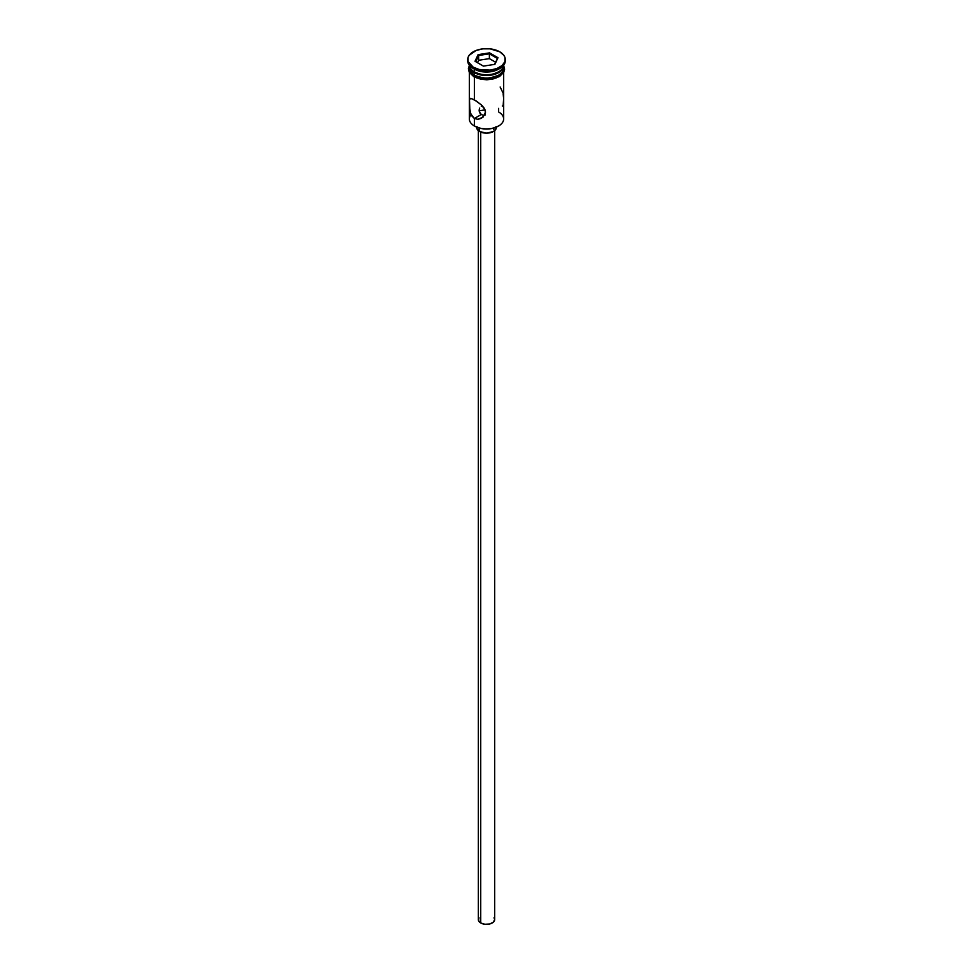 <?xml version="1.0" encoding="UTF-8"?>
<svg xmlns="http://www.w3.org/2000/svg" width="973" height="973" viewBox="0 0 973 973"><rect width="100%" height="100%" fill="white"/><g stroke="black" fill="none" stroke-linecap="round" stroke-linejoin="round"><path stroke-width="1.46" d="M498.626 108.368L498.626 111.968A17.149 9.9 180 0 1 498.626 125.967A17.149 9.9 180 0 1 474.374 125.967L474.836 126.235A16.492 9.523 0 0 0 498.164 126.235A16.492 9.523 0 0 0 498.395 126.101M481.307 106.312L482.462 105.875L481.307 106.312M479.689 108.088L479.288 109.244L479.689 108.088M479.19 109.852L479.154 110.472L479.19 109.852M479.275 111.664L481.307 114.498L479.689 112.795L479.154 110.472M480.723 132.073L480.723 922.963A8.161 4.719 0 0 0 489.626 923.985A8.161 4.719 0 0 0 494.661 919.631L493.287 922.258L489.626 923.985L484.907 924.265L480.723 922.963L480.723 132.073M479.567 128.144L479.567 131.501A9.803 5.656 0 0 0 490.246 132.729A9.803 5.656 0 0 0 496.303 127.499L495.549 129.664L493.433 131.501L486.5 133.167L479.567 131.501L479.567 128.144M469.862 110.496L469.485 99.769L470.713 98.309L476.113 100.9L481.55 105.06L484.384 108.368L485.551 112.065L483.107 117.088L477.962 119.338L474.374 118.499L470.713 113.768L469.485 107.042L469.485 99.769L470.713 98.309L474.374 99.83L474.374 77.025L474.374 99.83L481.55 105.06L485.235 110.18L485.235 113.926L481.526 118.244M469.351 72.501L469.351 118.974A17.149 9.9 0 0 0 474.374 125.967L474.374 118.499L481.307 114.498L474.374 118.499L474.374 125.967A17.149 9.9 0 0 0 493.068 128.12A17.149 9.9 0 0 0 503.649 118.974L503.649 72.501M467.721 59.499L467.721 60.825A18.779 10.849 0 0 0 473.219 68.499L473.219 67.161A18.779 10.849 180 0 1 467.721 59.499A18.779 10.849 180 0 1 479.312 49.477A18.779 10.849 180 0 1 499.781 51.824L490.161 48.857L482.839 48.857L476.065 50.474L469.144 55.339L468.074 57.383L468.074 61.615L473.219 67.161L479.312 69.509L490.161 70.129L496.935 68.511L502.117 65.519L504.926 61.615L504.926 57.383L503.856 55.339L499.781 51.824A18.779 10.849 180 0 1 505.279 59.499A18.779 10.849 180 0 1 493.688 69.509A18.779 10.849 180 0 1 473.219 67.161L473.219 68.499A18.779 10.849 0 0 0 493.688 70.847A18.779 10.849 0 0 0 505.279 60.825A18.779 10.849 0 0 0 505.242 60.156A18.779 10.849 180 0 1 499.781 68.499A18.779 10.849 180 0 1 473.219 68.499L474.374 69.168L474.374 71.832A17.149 9.9 0 0 0 492.703 74.057A17.149 9.9 0 0 0 503.637 65.276A17.149 9.9 180 0 1 498.626 71.832A17.149 9.9 180 0 1 474.374 71.832L475.067 72.233A16.164 9.341 0 0 0 497.933 72.233A16.164 9.341 0 0 0 498.273 72.026M499.173 68.828A17.149 9.9 180 0 1 474.374 69.168A17.149 9.9 0 0 0 498.626 69.156L499.781 68.499M474.374 71.832L475.067 72.233L474.374 71.832A17.149 9.9 180 0 1 469.363 65.276A17.149 9.9 180 0 0 469.351 65.629A17.149 9.9 180 0 0 474.374 72.634L483.155 75.335L493.068 74.775L500.754 71.126L503.321 67.563L503.637 65.264A17.149 9.9 180 0 1 503.649 65.629A17.149 9.9 180 0 1 493.068 74.775A17.149 9.9 180 0 1 474.374 72.634L474.374 75.298A17.149 9.9 0 0 0 493.068 77.439A17.149 9.9 0 0 0 503.649 68.292L502.348 72.087L498.626 75.298L489.845 78.01L483.155 78.01L474.374 75.298L474.374 72.634L470.652 69.411L469.363 65.264A17.149 9.9 0 0 0 474.374 71.832L474.374 69.168L473.219 68.499A18.779 10.849 180 0 1 467.758 60.156M503.467 66.286A17.307 9.998 180 0 1 494.698 77.098A17.307 9.998 180 0 1 474.252 75.359L473.851 76.733L474.252 75.359A17.307 9.998 180 0 1 469.351 66.93M498.626 125.967L492.812 128.302L486.5 129.032L480.188 128.302L474.374 125.967A17.149 9.9 180 0 1 471.078 114.644L471.078 114.644M478.096 54.646L489.577 52.87L497.981 57.723L494.904 64.34L483.423 66.115L475.019 61.275L478.096 54.646L475.019 61.275L483.423 66.115L494.904 64.34L497.981 57.723L494.442 64.413L497.981 57.723L489.577 52.87L478.096 54.646L478.631 60.29L477.512 62.71L478.631 60.29L478.631 55.485L489.383 53.819L489.383 58.623L478.631 60.29L489.383 58.623L489.383 53.819L497.252 58.368L489.383 53.819L489.577 52.87L489.383 53.819L478.631 55.485L478.096 54.646M475.067 72.233L480.309 74.252L486.5 74.957L492.691 74.252L498.626 71.832M469.351 68.292A17.149 9.9 0 0 0 474.374 75.298L469.679 70.226L469.351 65.629M503.479 66.346L503.479 70.251L500.9 73.851L496.121 76.612L486.5 78.29L476.879 76.612L472.1 73.851L469.521 70.251L469.521 66.346M474.252 76.697L476.879 77.937M479.871 78.862L486.5 79.628L493.129 78.862M496.121 77.937L500.9 75.176M502.494 73.449L503.807 69.63M469.193 69.63L470.506 73.449M481.55 118.232L477.962 119.338L474.374 118.499L471.625 115.69L470.081 111.615M474.374 69.156A17.149 9.9 0 0 0 474.374 69.168L473.219 68.499M502.919 92.739L500.146 87.023M503.515 97.312L503.138 93.858M503.138 105.704L503.6 99.574M502.287 106.021L502.919 105.887M483.739 115.142L485.126 115.045L483.739 115.142M481.307 114.498L482.45 114.972L481.307 114.498M476.697 127.159L476.697 127.499A9.803 5.656 0 0 0 479.567 131.501L476.892 128.606L476.892 126.405M496.108 126.405L496.303 127.159M478.339 130.637L478.339 919.631A8.161 4.719 0 0 0 480.723 922.963L478.485 920.555L478.959 917.831M494.041 917.831L494.661 919.631L494.661 130.637M485.186 110.01A16.492 9.523 0 0 0 479.166 110.971M475.748 61.688L478.631 55.485L475.748 61.688M495.488 62.15L489.383 58.623L495.488 62.15M479.154 128.035L479.154 129.555M503.649 65.629L503.649 68.292M505.279 59.499L505.279 60.825M503.649 65.422L504.622 69.144L503.759 72.306L499.611 76.466L492.557 79.166L486.853 79.774L480.93 79.263L473.851 76.733L469.266 72.343L468.378 68.742L469.351 65.422M493.846 128.035L493.846 129.555"/></g></svg>
